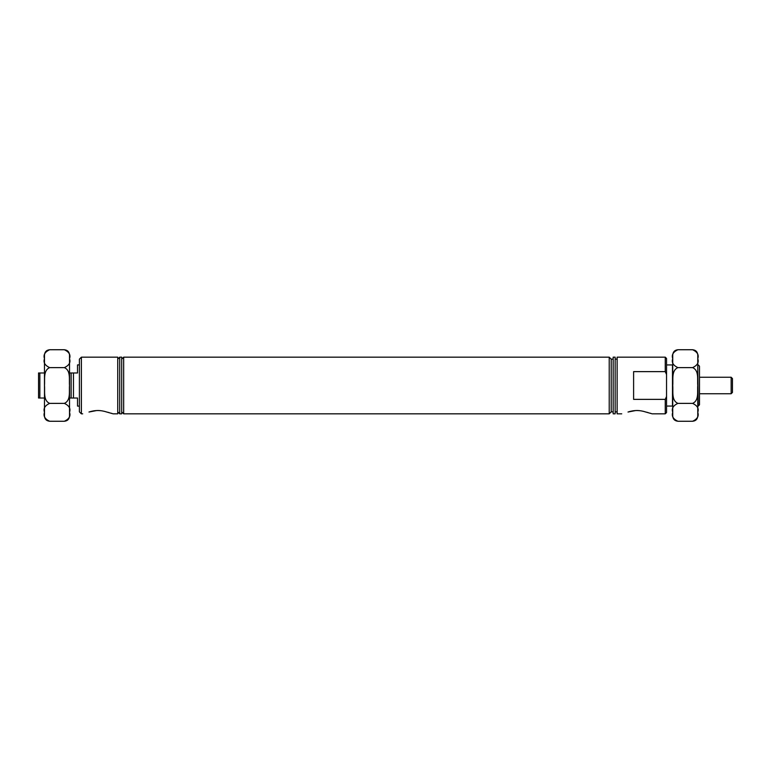 <?xml version="1.0" encoding="UTF-8"?>
<svg xmlns="http://www.w3.org/2000/svg" width="771" height="771" viewBox="0 0 771 771"><rect width="100%" height="100%" fill="white"/><g stroke="black" fill="none" stroke-linecap="round" stroke-linejoin="round"><path stroke-width="1.16" d="M96.847 410.509L88.973 412.022C94.881 410.047 100.799 410.047 106.735 412.022L112.547 413.67M100.297 410.606L97.801 410.49M81.379 357.166L79.403 359.141L79.403 411.859L81.379 413.834L81.379 357.166L117.741 357.166L117.741 413.834L113.038 413.834M69.525 372.981L73.476 372.981L73.476 398.019L69.525 398.019M79.403 406.095L77.524 406.095L77.524 398.019L73.476 398.019M698.208 364.905L699.499 366.206L699.499 404.794L698.208 406.095L697.774 364.905M639.342 410.606L636.846 410.49M635.882 410.509L628.018 412.022C619.884 414.287 619.884 414.287 628.018 412.022C633.916 410.047 639.843 410.047 645.78 412.022L651.591 413.67M121.693 413.834L121.693 357.166L119.717 357.166L119.717 413.834L121.693 413.834M123.668 413.834L123.668 357.166L609.225 357.166L609.225 413.834L123.668 413.834L121.693 411.859M613.176 411.859L611.201 411.859L611.201 359.141L609.225 357.166M666.549 406.057L672.485 406.057L672.485 364.943L666.549 364.943M650.994 413.468L650.223 413.217M648.083 412.591L645.78 412.022M665.257 357.166L666.549 358.457L666.549 412.543L665.257 413.834L665.257 399.368L633.608 399.368L633.608 371.632L665.257 371.632L665.257 357.166L617.128 357.166L617.128 413.834L621.725 413.834M615.152 413.834L615.152 357.166L613.176 357.166L613.176 413.834L615.152 413.834M111.959 413.468L111.178 413.217M109.048 412.591L106.735 412.022M88.973 412.022C80.839 414.287 80.839 414.287 88.973 412.022M39.851 372.981L39.851 398.019L38.55 398.019L38.55 372.981L44.477 372.981M71.134 372.981L71.134 398.019M73.476 372.981L77.524 372.981L77.524 364.905L79.403 364.905M44.477 398.019L39.851 398.019M666.549 374.523L665.257 371.632M665.257 399.368L666.481 396.641M731.149 377.26L731.149 393.74L732.45 392.439L732.45 378.561L731.149 377.26L699.499 377.26M677.921 403.378L692.589 403.378C699.268 400.573 697.215 391.369 697.755 385.5L697.774 354.93C697.466 351.778 695.741 350.044 692.589 349.735C697.379 351.952 699.104 354.939 697.755 358.688C699.095 362.447 697.37 365.425 692.589 367.622C699.258 370.398 697.225 379.64 697.755 385.5L697.774 416.07C697.466 419.222 695.741 420.956 692.589 421.265L677.921 421.265C673.122 419.048 671.396 416.061 672.746 412.312C671.406 408.553 673.131 405.575 677.921 403.378C671.252 400.602 673.276 391.36 672.746 385.5C673.285 379.631 671.233 370.427 677.921 367.622C673.122 365.396 671.396 362.418 672.746 358.669C671.406 354.911 673.131 351.933 677.921 349.735C674.77 350.044 673.044 351.769 672.736 354.93L672.736 416.07C672.987 419.173 674.721 420.899 677.921 421.265M672.736 363.613L672.736 354.93M692.589 349.735L677.921 349.735M692.589 367.622L677.921 367.622M692.589 403.378C697.379 405.604 699.104 408.582 697.755 412.331C699.095 416.089 697.37 419.067 692.589 421.265M69.525 363.613L69.525 416.07C69.217 419.222 67.482 420.956 64.33 421.265L49.672 421.265C44.872 419.048 43.147 416.061 44.496 412.312C43.157 408.553 44.882 405.575 49.672 403.378C43.003 400.602 45.026 391.36 44.496 385.5L44.477 416.07C44.737 419.173 46.462 420.899 49.672 421.265M69.525 385.5L69.525 354.93C69.217 351.778 67.482 350.044 64.33 349.735C69.13 351.952 70.855 354.939 69.506 358.688C70.845 362.447 69.12 365.425 64.33 367.622C70.999 370.398 68.976 379.64 69.506 385.5C68.966 391.369 71.019 400.573 64.33 403.378C69.13 405.604 70.855 408.582 69.506 412.331C70.845 416.089 69.12 419.067 64.33 421.265M44.477 363.613L44.477 385.5C45.036 379.631 42.983 370.427 49.672 367.622C44.872 365.396 43.147 362.418 44.496 358.669C43.157 354.911 44.882 351.933 49.672 349.735C46.52 350.044 44.785 351.778 44.477 354.93L44.477 385.5M64.33 403.378L49.672 403.378M64.33 349.735L49.672 349.735M64.33 367.622L49.672 367.622M117.741 411.859L119.717 413.834M611.201 411.859L609.225 413.834M617.128 411.859L615.152 411.859M665.257 413.834L652.073 413.834M82.68 413.834L81.379 413.834M617.128 359.141L615.152 359.141M613.176 359.141L611.201 359.141M121.693 359.141L123.668 357.166M117.741 359.141L119.717 357.166M731.149 393.74L699.499 393.74"/></g></svg>
